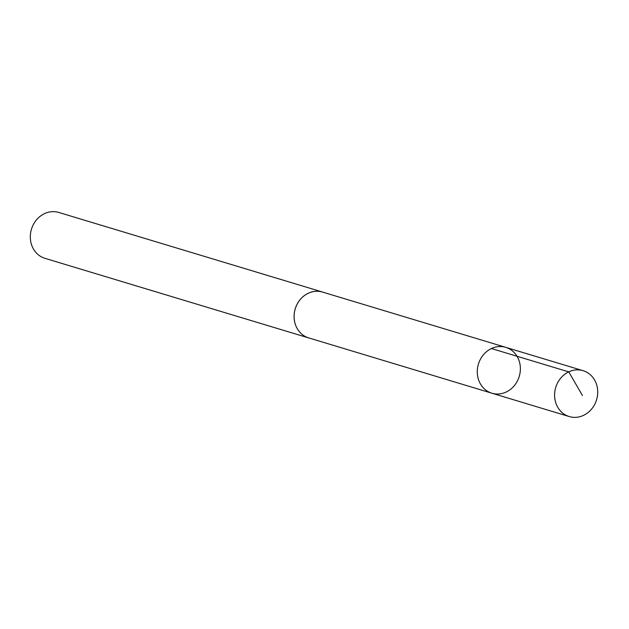 <?xml version="1.0" encoding="UTF-8"?>
<svg xmlns="http://www.w3.org/2000/svg" width="629" height="629" viewBox="0 0 629 629"><rect width="100%" height="100%" fill="white"/><g stroke="black" fill="none" stroke-linecap="round" stroke-linejoin="round"><path stroke-width="0.94" d="M309.641 338.19A23.965 21.331 -73.2 0 1 308.721 337.938A23.941 21.307 -73.2 0 1 300.623 333.032A23.941 21.307 -73.2 0 1 297.273 303.933A23.941 21.307 -73.2 0 1 322.559 292.076L505.747 347.342A23.957 21.323 106.8 0 0 480.438 359.206A23.957 21.323 106.8 0 0 483.787 388.321A23.957 21.323 106.8 0 0 491.902 393.211A23.957 21.323 106.8 0 0 519.24 376.433A23.957 21.323 106.8 0 0 505.747 347.342A23.957 21.323 106.8 0 0 480.438 359.206A23.957 21.323 106.8 0 0 483.787 388.321A23.957 21.323 106.8 0 0 491.902 393.211L569.229 416.555A23.965 21.331 -73.2 0 1 561.115 411.665A23.965 21.331 -73.2 0 1 557.758 382.542A23.965 21.331 -73.2 0 1 583.075 370.67A23.965 21.331 -73.2 0 1 591.189 375.552A23.965 21.331 -73.2 0 1 594.547 404.683A23.965 21.331 -73.2 0 1 569.229 416.555M491.902 393.211L308.729 337.915A23.965 21.331 -73.2 0 1 295.221 308.831A23.965 21.331 -73.2 0 1 322.567 292.053A23.965 21.331 -73.2 0 1 323.471 292.351M308.721 337.938L44.95 258.33A23.965 21.331 -73.2 0 1 31.45 229.223A23.965 21.331 -73.2 0 1 58.796 212.445L322.567 292.053M491.43 348.537L568.75 371.873L582.43 395.507M505.747 347.342L583.075 370.67"/></g></svg>

